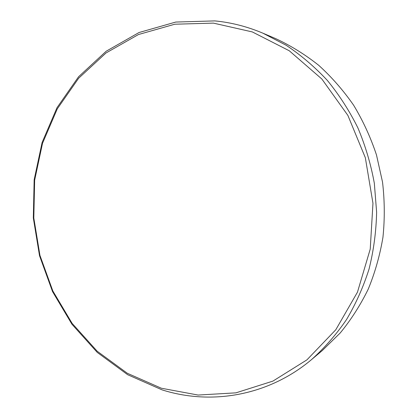 <?xml version="1.0" encoding="UTF-8"?>
<svg xmlns="http://www.w3.org/2000/svg" width="418" height="418" viewBox="0 0 418 418"><rect width="100%" height="100%" fill="white"/><g stroke="black" fill="none" stroke-linecap="round" stroke-linejoin="round"><path stroke-width="0.63" d="M213.426 23.121L174.818 24.213L138.478 34.527L106.01 52.976L78.657 78.229L57.297 108.837L42.521 143.317L34.652 180.189L33.811 218.018L39.95 255.403L52.84 290.965L72.105 323.344L97.175 351.209L127.265 373.248L161.348 388.228L198.106 395.052L235.919 392.847L272.891 381.117L306.916 359.872L335.795 329.755L357.474 292.14L370.233 249.097L372.966 203.284L365.337 157.717L347.875 115.399L321.876 79.044L289.266 50.766L252.326 31.93L213.426 23.121M162.121 389.884L127.678 374.721L97.284 352.437L71.969 324.29L52.522 291.586L39.506 255.68L33.315 217.94L34.156 179.745L42.098 142.507L57.015 107.677L78.584 76.745L106.219 51.205L139.027 32.526L175.769 22.055L214.815 20.9C231.107 22.447 247.137 26.543 262.906 33.184L286.116 45.238C300.95 55.129 314.676 66.838 327.304 80.371C339.134 94.834 349.328 110.66 357.876 127.845C365.369 145.631 370.855 164.112 374.34 183.288L376.623 212.276C376.169 231.671 373.645 250.607 369.047 269.077C363.32 287.077 355.796 303.933 346.465 319.65C336.234 334.546 324.65 347.807 311.729 359.433C268.283 396.107 210.923 405.392 162.121 389.884M311.729 359.433L322.278 350.561L340.231 332.953C351.089 319.707 360.415 305.124 368.206 289.204C375.009 272.661 379.925 255.346 382.951 237.262C384.837 218.933 384.696 200.53 382.522 182.06L376.493 154.974C370.651 137.402 363.033 120.823 353.638 105.237C343.34 90.398 331.704 77.09 318.725 65.318C305.135 54.544 290.756 45.63 275.593 38.576L262.906 33.184"/></g></svg>
